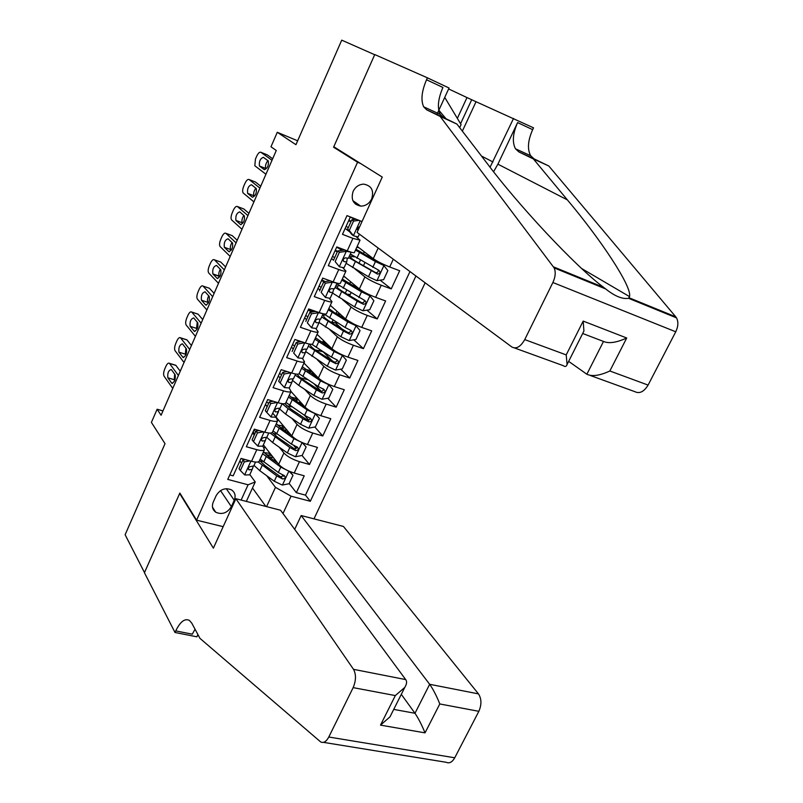 <?xml version="1.0" encoding="UTF-8"?>
<svg xmlns="http://www.w3.org/2000/svg" width="803" height="803" viewBox="0 0 803 803"><rect width="100%" height="100%" fill="white"/><g stroke="black" fill="none" stroke-linecap="round" stroke-linejoin="round"><path stroke-width="1.2" d="M353.119 191.385C350.7 199.596 353.24 204.504 360.728 206.12C365.586 206.05 369.229 203.651 371.679 198.923C374.138 190.552 371.498 185.634 363.759 184.138C359.021 184.339 355.478 186.758 353.119 191.385M313.983 518.858L425.138 282.797M357.556 162.236L333.576 147.21L374.69 54.724L341.727 40.15L295.946 144.701L277.276 132.284L270.982 146.778L276.272 150.482L161.092 415.241L157.117 409.239L151.406 422.408L165.016 443.657L125.127 534.728L144.49 572.579L179.842 493.052L196.584 520.163L357.556 162.236L360.617 163.521M350.359 216.94L342.479 234.335L352.918 238.361L347.237 250.867C351.343 252.403 353.732 252.965 354.374 252.574L354.454 252.403M347.237 250.867L336.788 246.912L328.307 265.663L338.746 269.527L333.125 281.893C337.24 283.359 339.649 283.84 340.342 283.329L340.432 283.128M333.125 281.893L322.676 278.099L314.274 296.648L324.723 300.352L319.162 312.588C323.278 313.983 325.717 314.385 326.46 313.772L326.56 313.541M319.162 312.588L308.703 308.954L300.392 327.313L310.851 330.856L305.351 342.961C309.476 344.296 311.925 344.597 312.718 343.885L312.839 343.624M305.351 342.961L294.882 339.478L286.661 357.646L297.13 361.029L291.68 373.014C295.805 374.278 298.294 374.509 299.128 373.686L299.258 373.395M291.68 373.014L281.211 369.681L273.07 387.658L283.549 390.89L278.149 402.745C282.285 403.949 284.794 404.1 285.667 403.186L285.818 402.865M278.149 402.745L267.68 399.573L259.63 417.349L270.109 420.441L264.769 432.175C268.905 433.319 271.434 433.379 272.358 432.365L272.518 432.024M264.769 432.175L254.29 429.143L246.33 446.739L256.809 449.68C260.945 450.784 263.484 450.804 264.428 449.74L262.832 446.036M263.374 444.852L278.681 464.345C282.044 467.948 287.213 470.849 294.199 473.047L304.227 475.808L296.357 492.701L289.19 483.506M283.539 476.259L282.465 474.874M279.253 447.211L283.911 452.982C287.293 456.546 292.483 459.436 299.479 461.665L309.496 464.475L302.038 455.492M296.177 448.425L293.788 445.545M309.496 464.475L317.446 447.401L307.429 444.511C300.432 442.232 295.223 439.351 291.79 435.858L272.97 413.435M291.007 391.473L305.02 407.091C308.533 410.453 313.792 413.324 320.788 415.683L330.796 418.714L322.766 435.969L314.846 427.015M308.774 420.16L304.437 415.251M303.976 363.046L318.389 378.012C321.983 381.264 327.283 384.115 334.289 386.554L344.286 389.736L336.176 407.161L327.744 398.248M321.17 391.312L314.103 383.844M317.085 334.329L331.9 348.643C335.584 351.774 340.924 354.595 347.93 357.124L357.917 360.447L349.727 378.052L340.733 369.189M332.502 361.069L323.137 351.844M330.314 305.311L345.551 318.962C349.315 321.963 354.705 324.773 361.711 327.383L371.699 330.856L363.418 348.643L353.792 339.82M342.198 329.18L335.905 323.408M343.684 276.001L359.342 288.97C363.197 291.85 368.627 294.631 375.633 297.331L385.611 300.954L377.239 318.932L366.931 310.149M350.76 296.377L348.703 294.631M357.194 246.401L373.285 258.666C377.219 261.417 382.7 264.177 389.706 266.967L399.673 270.741L391.222 288.909L380.13 280.167M352.918 238.361L360.035 240.177L356.201 236.704M349.676 231.826L345.149 228.443M338.746 269.527C342.861 271.012 345.26 271.524 345.942 271.063L342.871 267.831M333.516 260.192L331.519 258.566M324.723 300.352C328.849 301.777 331.268 302.199 331.99 301.637L329.411 298.465M319.965 290.104L318.018 288.377M310.851 330.856C314.977 332.211 317.426 332.552 318.199 331.88L315.95 328.698M306.555 319.694L304.658 317.878M297.13 361.029C301.255 362.324 303.725 362.585 304.548 361.802L302.53 358.55M293.276 348.984L291.439 347.087M283.549 390.89C287.675 392.125 290.174 392.296 291.037 391.422L289.2 388.05M280.137 377.982L278.35 375.995M270.109 420.441C274.245 421.605 276.764 421.705 277.667 420.732L275.961 417.209L278.521 411.618M267.138 406.679L265.402 404.612M231.354 506.643L234.235 500.289C235.972 495.822 235.048 492.339 231.475 489.85C225.201 487.381 220.102 489.318 216.158 495.642L213.267 502.046C211.611 506.342 212.434 509.734 215.746 512.224C222.07 514.944 227.269 513.087 231.354 506.643L220.524 490.623M223.164 526.678L196.584 520.163M362.023 221.548L346.996 215.616L227.761 479.401L248.087 484.791L255.244 481.951L249.833 474.573M266.576 506.623L275.469 487.351L291.057 496.184L310.329 501.293L415.944 275.981M291.057 496.184L282.987 513.539M241.121 500.058L248.087 484.791M354.956 268.915L364.903 276.894L359.342 288.97M342.63 299.7L351.052 307.007L345.551 318.962M330.063 329.983L337.34 336.808L331.9 348.643M317.376 359.834L323.78 366.309L318.389 378.012M304.648 389.314L310.349 395.498L305.02 407.091M265.462 404.471L267.198 406.549M291.931 418.433L297.06 424.385L291.79 435.858M254.26 435.096L252.574 432.937M253.106 431.773L254.792 433.921M296.357 492.701L305.481 495.14L409.972 271.565M391.222 288.909L381.244 285.226C374.238 282.495 368.788 279.715 364.903 276.894M377.239 318.932L367.262 315.398C360.256 312.758 354.846 309.958 351.052 307.007M363.418 348.643L353.42 345.26C346.414 342.7 341.054 339.89 337.34 336.808M349.727 378.052L339.729 374.82C332.723 372.341 327.403 369.5 323.78 366.309M336.176 407.161L326.169 404.07C319.172 401.671 313.903 398.82 310.349 395.498M322.766 435.969L312.758 433.018C305.762 430.699 300.533 427.828 297.06 424.385M229.788 474.914L233.161 475.818L241.041 458.403L251.53 461.293C255.665 462.377 258.215 462.367 259.178 461.253L259.349 460.882M241.512 463.221L239.876 460.982M255.244 481.951L246.35 501.403M252.483 487.983L265.823 506.432M266.636 475.667L275.469 487.351M297.652 140.806L277.276 132.284M162.969 410.915L157.117 409.239M355.498 204.153L356.08 202.888M305.481 495.14L310.329 501.293M269.246 455.452L270.149 453.474M281.783 428.049L282.776 425.881M294.631 399.974L295.494 398.077M307.8 371.197L308.342 370.002M333.576 147.21L336.557 148.465M249.954 460.862L244.293 461.916L240.378 470.568L244.774 474.974L249.713 474.834L252.222 469.353M243.59 459.958L241.803 458.613M172.765 388.411L164.083 376.185C163.29 374.579 163.511 372.18 164.745 368.989L165.84 366.459C167.134 363.709 168.329 362.655 169.413 363.317L178.386 375.483M180.243 371.227L175.937 365.435L169.574 363.488M244.293 461.916L242.938 460.079L239.023 468.701L240.378 470.568M242.938 460.079L245.427 459.607M167.847 377.791C167.345 373.164 168.489 370.384 171.25 369.47L175.174 374.81C175.706 379.488 174.562 382.288 171.752 383.222L167.847 377.791L174.241 379.709L174.673 374.118M253.748 465.981L255.535 462.056L253.748 465.981L250.817 466.483C248.498 467.045 247.866 468.159 248.94 469.835L252.182 469.414L253.286 466.332M174.773 380.441L174.241 379.709M175.024 365.024L175.937 365.435M287.765 470.618L280.789 467.115L262.601 453.755M277.778 463.19L268.774 456.736L263.494 451.788M264.147 447.763L265.432 447.472M263.113 445.424L263.816 445.404M289.602 471.441L292.995 475.276L289.08 483.727L282.285 485.062L274.285 481.248L259.781 470.678L254.019 465.369M260.082 461.153L262.802 461.273M292.995 475.276L289.07 471.21M266.184 454.699L271.775 455.542M273.442 457.66L270.24 457.098L269.999 457.61M258.094 461.916L276.754 475.888L282.556 478.969C285.155 478.809 285.798 477.735 284.463 475.747L278.32 472.495L260.172 459.075M270.079 453.394L264.137 452.631M283.83 475.205L280.97 476.912L279.324 475.928L264.799 465.419L259.55 460.43M268.744 456.716L270.24 457.098M444.742 97.404L461.083 124.575L459.667 127.637M446.046 118.764L438.839 110.232M235.891 498.713L353.511 669.331L405.706 679.589L280.538 510.226L235.891 498.713L213.377 548.168L179.661 493.474L144.43 572.72L175.004 632.493L196.886 636.809L197.919 634.571M294.691 529.378L301.165 515.546L343.443 526.457L478.468 693.882C481.609 698.801 481.74 704.612 478.849 711.317L439.793 703.96L425.028 732.868L380.502 725.119L395.317 695.579L353.149 687.629L328.798 737.013C326.249 741.731 323.529 743.357 320.628 741.902L199.947 638.355L191.857 623.279L189.428 620.418C184.831 618.129 180.273 621.622 175.737 630.897L175.004 632.493M478.849 711.317L454.739 757.791C452.199 762.228 449.329 763.723 446.147 762.268L372.843 750.383M180.193 493.604L179.661 493.474M301.165 515.546L429.665 684.297L478.468 693.882M353.149 687.629C356.11 680.522 356.231 674.42 353.511 669.331M195.039 629.211L192.298 634.169L175.737 630.897M401.299 694.344L414.98 713.275L429.665 684.297C433.259 689.436 436.641 695.99 439.793 703.96M425.028 732.868C421.836 725.039 418.493 718.504 414.98 713.275L393.731 709.4M380.502 725.119L389.977 716.858L391.412 714.008M395.317 695.579L404.792 687.398C406.83 684.026 407.131 681.426 405.706 679.589M568.665 361.37L586.863 374.238L603.495 341.446L582.677 333.486M440.134 116.405L426.704 109.85L423.663 106.809C420.692 100.245 421.655 91.231 426.544 79.768L427.417 77.831L374.76 54.564L333.787 146.738L382.258 177.072L357.074 232.408L511.902 347.016C516.319 349.285 520.595 346.816 524.73 339.599L552.886 282.505C555.485 276.804 555.897 271.936 554.14 267.901L440.134 116.405L456.927 124.074L488.134 164.705C517.995 204.544 575.259 266.365 603.645 287.364L605.653 288.939C614.867 296.247 622.516 299.368 628.578 298.304L629.512 296.598C632.403 286.882 600.202 238.812 567.38 199.897L533.423 158.974L518.848 151.918L515.486 148.796C512.083 142.251 512.786 133.509 517.604 122.578L532.66 129.654L533.533 127.828L476.038 101.72L462.357 131.14M533.423 158.974L548.82 166L534.075 158.864L530.663 155.732C527.19 149.187 527.852 140.495 532.66 129.654M426.544 79.768L442.915 87.467C438.036 98.829 437.123 107.793 440.174 114.357L443.286 117.419L456.927 124.074M524.73 339.599L566.215 354.896L583.179 321.09L626.711 337.993L609.858 370.986L648.091 385.089L675.745 331.79L552.886 282.505M629.201 297.813L675.795 316.864L548.82 166M457.349 118.372L466.985 97.575L448.626 88.932M466.985 97.575L476.038 101.72M427.417 77.831L449.048 88.019L436.882 114.498M490.071 167.225L513.549 118.412M493.584 171.732L497.9 164.173L517.604 122.578M675.795 316.864L676.517 317.888C678.535 321.832 678.274 326.47 675.745 331.79M648.091 385.089C643.976 391.804 639.529 393.982 634.751 391.623L590.185 375.443M460.561 123.712L471.722 99.682M566.215 354.896L567.079 364.522C566.386 366.64 565.131 367.031 563.315 365.686L514.512 347.96M583.179 321.09L583.922 331.017L583.129 332.603M626.711 337.993C616.634 342.63 608.895 343.774 603.495 341.446M609.858 370.986C599.821 375.633 592.162 376.717 586.863 374.238M263.525 431.813L257.452 432.907L253.487 441.64L257.873 446.157L262.772 446.167L265.301 440.636M255.826 431.623L253.808 430.207M184.038 362.494L175.094 350.74C174.271 349.175 174.482 346.786 175.727 343.574L176.831 341.014C178.176 338.183 179.41 337.109 180.514 337.802L189.709 349.456M191.425 345.511L186.999 339.95L180.635 337.922M257.452 432.907L256.057 431.131L252.102 439.853L253.487 441.64M256.057 431.131L259.208 430.569M178.949 352.176C178.437 347.518 179.591 344.728 182.422 343.814L186.426 348.924C186.969 353.621 185.804 356.432 182.933 357.355L178.949 352.176L185.342 354.163L185.905 348.251M266.847 437.223L268.764 433.018L266.847 437.223L263.956 437.605C261.577 438.197 260.975 439.341 262.149 441.028L265.271 440.686L266.365 437.555M185.894 354.866L185.342 354.163M186.095 339.569L186.999 339.95M277.236 402.464L270.752 403.588L266.747 412.421L271.113 417.048L275.971 417.209L279.574 408.476M268.644 403.357L266.596 401.962M195.41 336.347L186.196 325.054C185.352 323.539 185.553 321.16 186.808 317.928L187.922 315.348C189.317 312.417 190.592 311.323 191.726 312.056L201.141 323.177M202.717 319.554L198.16 314.224L191.797 312.126M270.752 403.588L269.306 401.891L265.311 410.694L266.747 412.421M269.306 401.891L273.14 401.229M190.15 326.319C189.618 321.632 190.803 318.841 193.704 317.928L197.779 322.786C198.341 327.514 197.147 330.334 194.206 331.258L190.15 326.319L196.554 328.387L197.247 322.154M280.086 408.165L282.134 403.668L280.086 408.165L277.236 408.436C274.807 409.058 274.224 410.223 275.489 411.919L278.49 411.668M197.106 329.059L196.554 328.387M197.277 313.883L198.16 314.224M291.087 372.823L284.192 373.967L280.147 382.89L284.493 387.628L289.301 387.949L291.88 382.308M281.582 374.8L279.514 373.435M206.893 309.948L197.408 299.138C196.534 297.672 196.725 295.303 197.99 292.051L199.114 289.441C200.559 286.43 201.874 285.296 203.039 286.069L212.675 296.658M214.11 293.366L209.422 288.267L203.049 286.089L209.422 288.267M284.192 373.967L282.696 372.341L278.661 381.234L280.147 382.89M282.696 372.341L287.203 371.588M201.453 300.232C200.911 295.524 202.115 292.714 205.076 291.81L209.242 296.407C209.814 301.165 208.599 303.996 205.598 304.909L201.453 300.232L207.857 302.38C207.064 300.894 207.355 298.706 208.71 295.825M293.456 378.815L295.645 374.007L293.456 378.815L290.656 378.956C288.167 379.618 287.604 380.793 288.97 382.499L291.85 382.348L292.914 379.096M208.409 302.992L207.857 302.38M208.549 287.956L209.402 288.247M304.628 342.72L297.762 344.035L293.677 353.049L298.013 357.897L302.771 358.379L305.371 352.688M298.013 357.897L293.677 353.049M294.651 345.963L292.553 344.617M218.486 283.308L208.72 272.99C207.816 271.555 208.007 269.206 209.272 265.934L210.406 263.314C211.892 260.232 213.227 259.068 214.421 259.821L224.318 269.898M304.819 342.911L307.529 343.624M225.603 266.947L220.785 262.079L214.421 259.821M297.762 344.035L296.227 342.469L292.151 351.463M296.227 342.469L301.416 341.656M212.865 273.903L212.855 273.893C212.293 269.196 213.528 266.375 216.539 265.422L220.825 269.818C221.387 274.596 220.142 277.436 217.091 278.34L212.865 273.903L219.259 276.122C218.426 274.526 218.767 272.247 220.293 269.266M300.984 341.727L300.392 341.315M296.498 340.02L299.308 341.988M306.977 349.144L309.306 344.035L306.977 349.144L304.176 349.164C301.667 349.877 301.135 351.072 302.57 352.758L305.341 352.728L306.395 349.395M219.801 276.684L212.855 273.893M266.747 437.334L272.639 442.533L287.333 452.922L295.374 456.746L302.179 455.462L306.134 446.93L301.958 442.483L293.898 438.649L275.469 425.54M291.168 435.126L281.672 428.521L276.302 423.713M273.241 433.58L277.075 434.052M302.249 442.614L306.134 446.93M280.528 427.698L284.543 428.019L283.459 426.062M287.072 430.247L283.529 429.816M270.179 433.088L289.823 447.512L295.665 450.583C298.335 450.393 298.947 449.289 297.501 447.271L291.399 444.079L273.02 430.92M283.6 426.102L277.376 424.988M296.899 446.739C296.729 448.455 295.775 449.078 294.028 448.606L277.667 437.304L272.307 432.426M279.454 408.837L285.637 414.117L300.503 424.315L308.593 428.15L315.408 426.915L319.413 418.293L315.258 413.746L307.147 409.891L288.478 397.033M315.258 413.746L319.413 418.293M304.769 406.81L294.711 400.035L289.241 395.357M286.701 405.796L292.091 406.88M295.574 400.617L297.18 400.426L295.665 398.127M300.734 402.313L298.425 402.534M282.124 403.678L288.116 408.677L303.022 418.845L308.904 421.906C311.654 421.685 312.237 420.551 310.671 418.514L304.618 415.382L285.988 402.474M297.05 398.529L290.947 397.144M310.088 417.982C310.018 419.788 309.065 420.461 307.228 419.999L290.656 408.898L284.844 403.658M292.523 380.341L298.756 385.4L313.822 395.407L321.953 399.262L328.778 398.067L332.813 389.355L328.678 384.697L320.527 380.843L301.607 368.246M328.678 384.697L328.116 384.125M318.65 378.273L302.299 366.72M300.553 377.852L307.84 379.719M309.928 372.582L308.272 370.163M311.644 371.006L313.642 374.318L313.05 374.62M310.289 369.601L309.898 370.464L311.584 370.946M295.173 375.061L316.362 389.877L322.284 392.928C325.105 392.667 325.657 391.513 323.96 389.465L317.978 386.384L299.087 373.726M309.898 370.464L304.959 369.169M323.408 388.913C323.448 390.83 322.495 391.553 320.558 391.101L303.785 380.2C300.091 377.731 297.943 375.724 297.341 374.178M305.732 351.553L327.273 366.198L335.443 370.073L342.289 368.928L346.364 360.125L342.249 355.358L334.048 351.483L314.876 339.157M342.249 355.358L341.265 354.424M333.315 349.827L315.499 337.792M316.874 334.781L317.607 334.831M314.997 349.837L323.228 351.844M324.442 342.61L326.53 345.541M323.569 340.602L322.866 342.128L326.018 342.961M308.342 346.143L329.842 360.617L335.835 363.669C338.675 363.357 339.207 362.173 337.441 360.125L331.468 357.084L311.765 344.256M322.866 342.128L319.654 341.165M336.949 359.925C336.818 361.711 335.855 362.374 334.068 361.922L317.055 351.212C311.925 347.87 309.747 345.561 310.51 344.266L310.55 344.226M335.835 363.669L334.068 361.922L335.805 363.659M317.978 312.176L318.56 312.718L311.484 313.782L307.358 322.886L311.674 327.855L316.382 328.497L319.012 322.746M311.674 327.855L307.358 322.886M307.86 316.824L305.732 315.509M230.18 256.418L220.082 246.541C219.219 245.126 219.41 242.807 220.664 239.585L221.809 236.935C223.304 233.824 224.659 232.609 225.884 233.312L236.072 242.887M318.56 312.718L322.605 313.632M237.206 240.268L232.248 235.65L225.884 233.312M311.484 313.782L309.908 312.297L305.792 321.381M309.908 312.297L315.77 311.413M224.378 247.324L224.328 247.274C223.806 242.606 225.061 239.776 228.092 238.772L232.539 242.988C233.071 247.746 231.796 250.596 228.725 251.55L224.378 247.324L230.732 249.582C229.899 247.856 230.32 245.477 231.997 242.466M313.05 311.825L308.603 309.165M308.252 309.948L311.574 312.046M320.628 319.172L323.107 313.752L320.628 319.172L317.777 319.042C315.328 319.815 314.826 321.029 316.262 322.696L318.982 322.786L319.995 319.373M231.284 250.124L230.782 249.633M319.102 322.485L340.863 336.688L349.084 340.572L355.93 339.478L360.055 330.585L355.95 325.707L347.709 321.822L328.286 309.767M355.95 325.707L354.404 324.322M353.872 324.071L334.63 312.789L328.839 308.563M330.053 305.903L331.107 306.023M330.475 321.943L337.18 323.027M336.989 311.293L335.975 313.511L340.623 314.545M321.652 316.924L343.463 331.047L349.606 334.138C352.376 333.727 352.878 332.522 351.122 330.515L345.099 327.483L323.82 313.893M350.55 330.274C350.54 332.081 349.626 332.823 347.799 332.482L330.455 321.933C325.255 318.661 323.007 316.462 323.709 315.318L325.044 314.876M331.328 281.241L332.432 282.194L325.356 283.208L321.18 292.412L325.476 297.491L330.143 298.304L332.793 292.503M325.476 297.491L321.18 292.412M321.2 287.384L319.052 286.099M241.994 229.277L231.555 219.851C230.712 218.456 230.913 216.168 232.157 212.986L233.312 210.316C234.817 207.174 236.202 205.919 237.457 206.552L247.936 215.616M332.432 282.194L337.019 283.128M248.92 213.347L243.821 208.971L237.457 206.552M325.356 283.208L323.729 281.793L319.564 290.977M323.729 281.793L330.274 280.859M236.002 220.514L235.911 220.413C235.42 215.776 236.694 212.925 239.746 211.872L244.363 215.917C244.855 220.634 243.56 223.505 240.478 224.509L236.002 220.514L242.305 222.812C241.482 220.915 241.994 218.456 243.821 215.425M325.074 281.602L321.903 279.795M321.591 280.478L323.8 281.783M329.411 280.99L328.307 280.147M334.439 288.879L337.049 283.138L334.439 288.879L331.539 288.608C329.14 289.431 328.658 290.676 330.083 292.312L332.773 292.533L333.727 289.02M332.532 293.045L354.595 306.876L362.856 310.771L369.721 309.727L373.887 300.744L369.802 295.755L361.511 291.85L341.827 280.076M369.802 295.755L342.309 279.032M343.363 276.724L344.868 276.985M347.257 294.289L350.309 294.41M352.397 285.577L354.404 285.477M335.102 287.414L357.215 301.175L363.518 304.287C366.228 303.785 366.7 302.55 364.933 300.593L336.728 283.85M364.291 300.312C364.401 302.139 363.538 302.942 361.671 302.721L343.985 292.342C338.725 289.15 336.407 287.062 337.039 286.079L339.338 285.808M339.378 252.303L337.702 250.968L344.768 250.014L346.464 251.339L339.378 252.303L335.152 261.607L339.428 266.807L344.045 267.79L346.725 261.929M339.428 266.807L335.152 261.607M334.68 257.643L332.502 256.388M253.909 201.884L243.128 192.931C242.315 191.536 242.526 189.277 243.751 186.155L244.915 183.455C246.441 180.273 247.846 178.969 249.141 179.551L259.911 188.093M344.768 250.014L346.193 250.476M346.464 251.339L351.132 252.192M260.744 186.176L255.505 182.05L249.141 179.551M337.702 250.968L333.496 260.252M247.736 193.443L247.605 193.312C247.143 188.695 248.438 185.834 251.51 184.73L256.298 188.585C256.749 193.282 255.434 196.163 252.333 197.217L247.736 193.443L253.999 195.791C253.186 193.714 253.778 191.164 255.786 188.143M348.382 258.265L351.052 252.403L348.382 258.265L345.441 257.843C343.102 258.737 342.65 259.981 344.065 261.607L346.705 261.949L347.287 258.285M337.541 251.329L335.333 250.124M335.072 250.707L337.25 251.951M342.078 250.375L336.698 247.113M346.093 263.284L368.467 276.744L376.778 280.649L383.653 279.665L387.859 270.581L383.794 265.472L375.463 261.557L355.518 250.084M383.794 265.472L355.92 249.191M356.803 247.244L358.961 247.746M348.693 257.592L377.571 274.114C380.21 273.522 380.652 272.267 378.906 270.35L350.329 253.989M352.045 255.234L349.988 254.742M378.163 270.029C378.414 271.876 377.591 272.749 375.694 272.639L357.666 262.44C352.336 259.329 349.947 257.361 350.509 256.528L354.504 256.819M359.031 220.363L353.541 221.066L349.275 230.471L353.531 235.791L358.098 236.945L359.393 234.125L358.098 236.945M353.531 235.791L351.814 234.506L347.569 229.196L349.275 230.471M348.291 227.59L346.093 226.366M265.944 174.231L254.812 165.749L255.454 159.064L256.629 156.344C258.175 153.122 259.61 151.777 260.925 152.299L271.996 160.299M272.669 158.753L267.289 154.879L260.925 152.299M353.541 221.066L351.824 219.811L347.569 229.196M351.824 219.811L356.211 219.249M259.57 166.121L259.399 165.95C258.967 161.363 260.302 158.492 263.384 157.328L268.343 160.991C268.764 165.659 267.419 168.56 264.297 169.674L259.57 166.121L265.793 168.51C265 166.241 265.703 163.601 267.881 160.6M351.132 221.327L348.904 220.152M348.693 220.624L350.901 221.849M354.665 219.45L350.339 216.991M359.493 226.757C357.355 227.52 356.843 228.755 357.957 230.461M378.173 248.027L373.285 258.666M283.911 452.982L278.681 464.345M299.479 461.665L294.199 473.047M393.299 259.228L389.706 266.967M381.244 285.226L375.633 297.331M367.262 315.398L361.711 327.383M353.42 345.26L347.93 357.124M339.729 374.82L334.289 386.554M326.169 404.07L320.788 415.683M312.758 433.018L307.429 444.511M256.809 449.68L251.53 461.293M226.275 488.676L234.235 500.289M250.907 461.123L244.664 474.864M171.601 383.051L172.595 383.352M248.278 468.601L249.251 469.926M282.455 485.022L288.879 471.13M271.103 455.682L271.394 455.05M263.755 461.986L266.194 456.636M259.781 470.678L262.22 465.349M278.32 472.495L280.789 467.115M274.285 481.248L276.754 475.888M280.97 476.912L282.556 478.969M328.798 737.013L454.739 757.791M518.848 151.918L534.075 158.864M443.286 117.419L426.704 109.85M553.498 266.867L603.645 287.364M567.38 199.897L497.9 164.173M481.489 156.063L492.962 161.965M264.157 431.994L257.763 446.046M182.823 357.235L183.736 357.516M261.407 439.863L262.37 441.088M277.537 402.564L271.002 416.928M194.135 331.177L194.988 331.448M274.686 410.825L275.64 411.949M291.057 372.833L284.382 387.508M205.558 304.879L206.341 305.14M288.116 381.495L289.03 382.509M304.648 342.941L297.903 357.777M217.091 278.34L217.794 278.581M301.697 351.865L302.57 352.758M295.544 456.716L302.069 442.604M283.63 428.32L284.242 426.995M276.654 433.761L279.123 428.36M272.639 442.533L275.098 437.163M291.399 444.079L293.898 438.649M287.333 452.922L289.823 447.512M294.028 448.606L295.665 450.583M308.764 428.119L315.358 413.856M296.287 400.677L296.849 399.462M289.692 405.244L292.182 399.794M285.637 414.117L288.116 408.677M304.618 415.382L307.147 409.891M300.503 424.315L303.022 418.845M307.228 419.999L308.904 421.906M295.745 398.238L297.582 398.8M322.123 399.232L328.778 384.818M309.326 372.19L309.577 371.659M306.164 378.614L305.903 379.197M302.851 376.446L305.371 370.936M298.756 385.4L301.266 379.909M317.978 386.384L320.527 380.843M313.822 395.407L316.362 389.877M320.558 391.101L322.284 392.928M308.452 370.474L311.875 371.578M335.614 370.042L342.349 355.478M319.514 349.476L318.831 350.951M316.151 347.338L318.701 341.777M312.016 356.391L314.555 350.851M331.468 357.084L334.048 351.483M327.273 366.198L329.842 360.617M318.379 312.738L311.564 327.734M228.725 251.55L229.357 251.771M315.438 321.913L316.262 322.696M349.255 340.542L356.05 325.837M332.994 320.036L331.9 322.415M329.591 317.948L332.161 312.327M325.416 327.092L327.975 321.491M345.099 327.483L347.709 321.822M340.863 336.688L343.463 331.047M347.639 332.412L349.466 334.088M332.261 282.214L325.366 297.371M240.478 224.509L241.02 224.72M329.33 291.65L330.083 292.312M363.026 310.741L369.902 295.875M350.55 281.682L349.536 283.891M346.615 290.284L345.31 293.125M343.172 288.237L345.762 282.556M338.946 297.481L341.536 291.82M358.881 297.572L361.511 291.85M354.595 306.876L357.215 301.175M361.39 302.611L363.267 304.196M346.284 251.369L339.328 266.676M343.393 261.065L344.065 261.607M376.958 280.628L383.904 265.602M364.241 251.771L363.277 253.878M360.376 260.222L359.001 263.213M356.893 258.225L359.513 252.483M352.617 267.56L355.237 261.838M372.803 267.339L375.463 261.557M368.467 276.744L371.127 270.982M375.292 272.488L377.219 273.994M360.176 220.815L353.43 235.66M352.868 200.67L360.728 206.12M264.428 449.74L259.178 461.253M277.667 420.732L272.358 432.365M291.037 391.422L285.667 403.186M304.548 361.802L299.128 373.686M318.199 331.88L312.718 343.885M331.99 301.637L326.46 313.772M345.942 271.063L340.342 283.329M360.035 240.177L354.374 252.574M212.514 507.235L215.746 512.224M249.713 474.834L252.182 469.414M175.777 365.265L169.413 363.317M171.752 383.222L172.374 383.402M248.298 468.972L248.94 469.835M274.084 460.541L274.676 459.246M372.843 750.373L323.479 742.363M404.792 687.398L389.977 716.858M629.512 296.598L581.713 268.563M440.174 114.357L423.663 106.809M515.486 148.796L530.663 155.732M554.14 267.901L605.653 288.939M628.578 298.304L676.517 317.888M583.922 331.017L567.079 364.522M262.772 446.167L265.271 440.686M186.888 339.82L180.514 337.802M182.933 357.355L183.576 357.556M261.437 440.134L262.149 441.028M198.09 314.154L191.726 312.056M194.206 331.258L194.888 331.468M274.716 410.995L275.489 411.919M289.301 387.949L291.85 382.348M205.598 304.909L206.291 305.15M288.126 381.566L288.97 382.499M302.771 358.379L305.341 352.728M287.052 432.265L287.665 430.95M300.161 403.708L300.774 402.363M313.401 374.85L313.642 374.318M316.382 328.497L318.982 322.786M224.328 247.274L230.732 249.582M337.099 323.197L337.33 322.696M347.799 332.482L349.606 334.138M330.143 298.304L332.773 292.533M235.911 220.413L242.305 222.812M354.344 285.617L354.605 285.045M350.238 294.55L351.001 292.894M361.671 302.721L363.518 304.287M344.045 267.79L346.705 261.949M247.605 193.312L253.999 195.791M367.744 256.418L368.406 254.952M363.518 265.622L364.823 262.772M375.694 272.639L377.571 274.114M259.399 165.95L265.793 168.51"/></g></svg>
